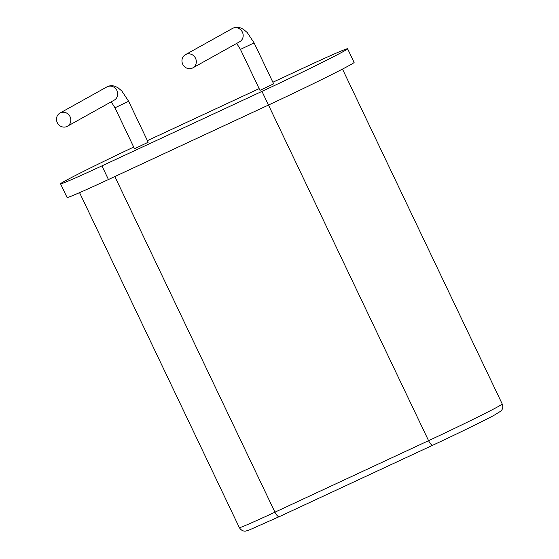 <?xml version="1.0" encoding="UTF-8"?>
<svg xmlns="http://www.w3.org/2000/svg" width="559" height="559" viewBox="0 0 559 559"><rect width="100%" height="100%" fill="white"/><g stroke="black" fill="none" stroke-linecap="round" stroke-linejoin="round"><path stroke-width="0.84" d="M57.27 122.645A7.567 7.057 60.9 0 1 59.988 113.058A7.567 7.057 60.9 0 1 69.833 116.23A7.567 7.057 60.9 0 1 67.353 126.271A7.567 7.057 60.9 0 1 57.27 122.645M128.633 101.284L148.17 142.245L134.509 148.757L114.972 107.796L128.633 101.284L121.806 90.977L118.019 87.77L115.154 86.352C112.121 85.352 109.354 85.548 106.853 86.931A7.567 7.057 60.9 0 1 116.698 90.104A7.567 7.057 60.9 0 1 114.218 100.145L67.353 126.271M273.637 83.843L259.977 90.355L240.44 49.395L254.1 42.882L273.637 83.843M272.869 82.243L306.213 66.724A70.357 1.726 154.5 0 1 347.593 48.766A70.357 1.726 154.5 0 1 261.968 91.39L101.934 165.876A70.357 1.726 154.5 0 1 60.554 183.834A70.357 1.726 154.5 0 1 133.706 147.059M259.152 88.629L147.408 140.637M347.593 48.766L354.106 62.419A70.357 1.726 154.5 0 1 268.481 105.043L108.446 179.53A70.357 1.726 154.5 0 1 67.066 197.488L60.554 183.834M182.737 64.243A7.567 7.057 60.9 0 1 185.455 54.656A7.567 7.057 60.9 0 1 195.301 57.829A7.567 7.057 60.9 0 1 192.82 67.877A7.567 7.057 60.9 0 1 182.737 64.243M261.968 91.39L428.571 440.674L274.937 512.184A60.526 1.481 154.5 0 1 239.343 527.633L79.56 192.645M101.934 165.876L108.446 179.53M254.1 42.882L247.274 32.576L243.486 29.368L240.622 27.95C237.589 26.951 234.822 27.146 232.313 28.53A7.567 7.057 60.9 0 1 242.166 31.702A7.567 7.057 60.9 0 1 239.685 41.75L192.82 67.877M342.478 69.085L502.234 404.01A60.526 1.481 154.5 0 1 428.571 440.674A6.051 2.173 65 0 0 433.029 445.097A6.051 2.173 65 0 0 433.078 445.076M114.847 176.546L274.937 512.184A6.051 2.173 65 0 0 279.395 516.607A6.051 2.173 65 0 0 279.444 516.586L432.973 445.125M59.988 113.058L106.853 86.931M114.972 107.796L111.22 101.822M240.44 49.395L236.681 43.42M185.455 54.656L232.313 28.53M502.234 404.01C503.135 406.058 503.002 408.042 501.828 409.978L500.99 411.012L493.856 415.414C482.878 421.297 455.361 434.72 433.029 445.097L279.395 516.607L248.72 530.218L245.841 531.043C245.694 531.162 241.998 531.854 239.343 527.633"/></g></svg>
